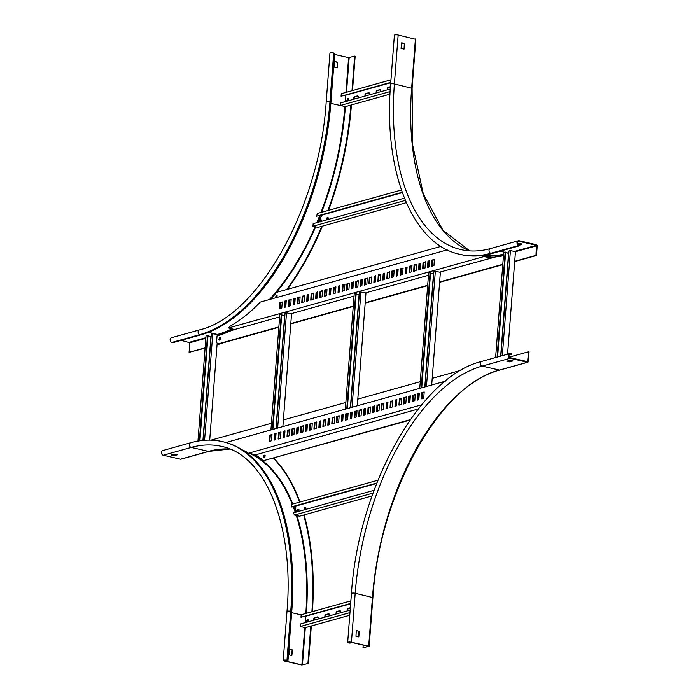 <?xml version="1.0" encoding="UTF-8"?>
<svg xmlns="http://www.w3.org/2000/svg" width="700" height="700" viewBox="0 0 700 700"><rect width="100%" height="100%" fill="white"/><g stroke="black" fill="none" stroke-linecap="round" stroke-linejoin="round"><path stroke-width="1.05" d="M301.551 664.965L284.296 661.001A2.424 0.569 4.4 0 1 283.22 660.433A2.424 0.569 4.4 0 1 284.515 660.039A2.424 0.569 4.4 0 1 286.974 660.249L283.824 660.485L284.629 660.905L301.892 664.869L308.438 663.469L301.551 664.965M291.699 655.55L292.127 650.038L289.45 649.224M291.856 655.585L292.46 649.95L289.564 649.101L289.021 654.736L291.856 655.585M310.791 626.133L307.93 663.355M208.836 451.377L180.862 459.2A1.006 0.823 -105.6 0 1 180.521 459.209L208.495 451.386A202.064 106.146 102.9 0 1 229.81 449.032L208.836 451.377A1.006 0.823 -105.6 0 1 208.495 451.386L191.231 447.422A202.064 106.146 102.9 0 1 221.41 446.373C265.326 454.738 294.42 525.683 286.983 611.468A2.424 0.569 4.4 0 1 288.286 611.065A2.424 0.569 4.4 0 1 290.745 611.275A206.911 108.692 102.9 0 0 222.495 441.639L223.501 441.875A206.911 108.692 102.9 0 1 291.751 611.511L287.98 660.476M311.316 625.992L308.438 663.469M273.385 458.264A212.975 111.877 102.9 0 1 299.556 502.127M303.695 515.034A212.975 111.877 102.9 0 1 311.894 611.765M273.691 458.176A212.975 111.877 102.9 0 1 299.976 502.014M304.124 514.911A212.975 111.877 102.9 0 1 312.41 611.625M172.2 454.702L174.204 455.105L176.269 454.528M163.258 455.236A2.424 1.986 -105.6 0 1 161.438 452.926A2.424 1.986 -105.6 0 1 162.785 450.555L190.759 442.733A2.424 1.986 -105.6 0 0 189.411 445.104A2.424 1.986 -105.6 0 0 191.231 447.422L163.258 455.236L180.521 459.209M174.16 455.691L177.327 454.79L174.554 454.134L171.106 455.017L174.16 455.691L174.204 455.105M181.169 340.349L189.822 342.729L189.079 352.328L205.091 348.11M205.117 347.848L189.079 352.328M200.918 334.828L172.944 342.641L171.938 342.414A2.424 1.986 74.4 0 1 170.117 340.095A2.424 1.986 74.4 0 1 171.465 337.724L199.439 329.91A2.424 1.986 74.4 0 0 198.091 332.281A2.424 1.986 74.4 0 0 199.911 334.591L200.918 334.828A206.911 108.692 102.9 0 0 330.942 102.218L334.705 53.244L333.699 53.016L329.936 101.981L330.942 102.218M223.519 342.703A212.975 111.877 102.9 0 1 217.56 344.627L217.035 344.776M351.409 104.939L350.884 105.087A212.975 111.877 102.9 0 1 327.959 210.525M321.781 226.31A212.975 111.877 102.9 0 1 286.659 289.529M218.155 344.199A212.975 111.877 102.9 0 1 217.061 344.514L217.56 344.627M351.391 105.201A212.975 111.877 102.9 0 1 328.562 210.35M322.411 226.135A212.975 111.877 102.9 0 1 287.394 289.319M334.618 54.425L348.609 57.636L354.655 56.123L351.995 90.72M334.845 61.451L337.68 62.3L337.146 67.944L334.241 67.095L334.714 61.486M171.938 342.414L199.911 334.591A206.911 108.692 102.9 0 0 329.936 101.981A2.424 0.569 4.4 0 0 327.469 101.771A2.424 0.569 4.4 0 0 326.174 102.174L329.945 53.2A2.424 0.569 4.4 0 1 331.24 52.806A2.424 0.569 4.4 0 1 333.699 53.016M334.67 61.582L337.348 62.396L337.26 67.786M354.655 56.123L355.154 56.236L352.511 90.571M527.406 362.25L510.151 358.286A2.424 1.986 -105.6 0 1 508.323 355.976A2.424 1.986 -105.6 0 1 509.679 353.605A2.424 1.986 -105.6 0 1 510.51 353.588L511.516 353.815L511.472 354.41L510.466 354.174A1.82 1.488 74.4 0 0 510.195 357.7L527.59 361.664L528.561 351.75L529.06 351.873L528.325 361.471A1.006 0.823 -105.6 0 1 527.406 362.25L499.433 370.072L482.169 366.109L510.151 358.286M512.934 360.92L509.854 361.865L506.809 361.2L509.976 360.299L512.934 360.92M511.971 360.701L509.906 361.279L507.903 360.876M509.311 357.131L528.561 351.75M508.918 355.119L511.472 354.41M362.985 647.964L368.69 646.196L351.435 642.233A2.424 0.569 -175.6 0 0 348.967 642.023A2.424 0.569 -175.6 0 0 347.672 642.425A2.424 0.569 -175.6 0 0 348.749 642.985L350.088 643.125L348.276 642.469L351.094 642.329L368.358 646.293L362.985 647.964L363.204 645.111M358.505 636.878L358.934 631.374L356.256 630.551L355.985 636.3L358.846 636.764L359.266 631.278L356.248 630.586M350.088 643.125L350.158 642.189M415.695 39.314L398.16 35A2.424 0.569 -175.6 0 0 395.692 34.79A2.424 0.569 -175.6 0 0 394.398 35.192L390.626 84.157A2.424 0.569 -175.6 0 1 391.921 83.764A2.424 0.569 -175.6 0 1 394.389 83.974L398.16 35M404.329 43.4L404.066 49.114L401.047 48.422L401.651 42.779L404.329 43.4L404.066 49.114M401.476 42.91L403.996 43.488M519.837 245.691L519.881 245.105L518.875 244.869A1.82 1.488 -105.6 0 1 519.146 241.351L536.41 245.315L535.972 255.377L536.471 255.491L537.215 245.901A1.006 0.823 74.4 0 0 536.454 244.729L519.19 240.756A2.424 1.986 74.4 0 0 518.359 240.774A2.424 1.986 74.4 0 0 517.003 243.145A2.424 1.986 74.4 0 0 518.831 245.464L519.837 245.691L491.864 253.514A206.911 108.692 102.9 0 1 460.959 254.59L459.952 254.354C412.178 244.58 383.224 171.281 390.626 84.157M535.972 255.377L514.71 261.319M517.65 243.731L519.251 243.364L522.025 244.029L518.971 244.895M520.975 243.757L517.886 244.16M536.471 255.491L514.692 261.581M270.751 299.162A203.683 106.995 -77.1 0 0 276.614 292.338L441 246.391M419.213 269.841L419.668 263.926L420.551 263.48M396.839 276.098L397.294 270.174L398.178 269.736M374.456 282.354L374.911 276.43L375.795 275.993M284.935 307.37L285.39 301.455L286.274 301.009M307.317 301.114L307.773 295.199L308.656 294.761M329.691 294.858L330.146 288.942L331.03 288.505M423.246 268.713L423.701 262.797L425.477 262.106M400.864 274.969L401.319 269.054L403.095 268.363M378.481 281.225L378.936 275.31L380.721 274.619M288.96 306.241L289.415 300.326L291.2 299.635M311.342 299.994L311.797 294.07L313.574 293.379M333.725 293.738L334.18 287.814L335.956 287.123M428.164 267.339L428.619 261.424L429.502 260.977M405.79 273.595L406.245 267.671L407.129 267.234M383.408 279.851L383.863 273.928L384.746 273.49M293.886 304.868L294.341 298.953L295.225 298.515M316.269 298.611L316.724 292.696L317.608 292.259M338.642 292.355L339.098 286.44L339.99 286.002M432.197 266.21L432.652 260.295L434.429 259.604M409.815 272.466L410.27 266.551L412.046 265.86M387.433 278.723L387.887 272.808L389.672 272.116M297.911 303.739L298.366 297.824L300.151 297.132M320.294 297.491L320.749 291.567L322.534 290.876M342.676 291.235L343.131 285.311L344.908 284.629M414.295 271.215L414.75 265.3L416.526 264.609M391.912 277.471L392.368 271.556L394.144 270.865M369.53 283.727L369.985 277.804L371.77 277.121M280.009 308.744L280.464 302.829L282.249 302.137M302.391 302.496L302.846 296.572L304.623 295.881M324.774 296.24L325.229 290.316L327.005 289.625M347.148 289.984L347.602 284.06L349.387 283.377M352.074 288.61L352.529 282.686L353.412 282.249M356.099 287.481L356.562 281.558L358.339 280.875M361.025 286.108L361.48 280.184L362.364 279.746M365.059 284.979L365.514 279.055L367.29 278.373M483.752 255.806L484.689 255.929L483.088 255.649L483.963 256.559L228.559 327.941L234.509 329.516L279.624 316.908M491.409 258.099L491.47 257.276L484.689 255.929M234.509 329.516L229.416 331.328A203.683 106.995 102.9 0 1 217.035 335.939L216.536 342.396L218.173 344.199L278.828 327.25M290.771 323.908L353.246 306.451M365.19 303.109L427.656 285.652M439.6 282.31L502.766 264.661M217.508 344.041L278.863 326.9M290.797 323.558L353.273 306.101M365.216 302.759L427.683 285.303M439.626 281.969L502.793 264.311M439.618 272.195L495.775 256.882A203.683 106.995 -77.1 0 0 503.457 255.727M284.41 315.569L284.882 315.438M290.789 313.793L354.043 296.109M358.82 294.77L359.301 294.639M365.199 292.994L428.453 275.31M433.239 273.98L433.711 273.84M490.744 257.906L483.963 256.559M418.626 270.007L420.096 269.404L420.499 263.165L419.002 263.769L418.626 270.007M396.252 276.264L397.723 275.66L398.116 269.421L396.62 270.025L396.252 276.264M373.87 282.511L375.34 281.916L375.743 275.678L374.238 276.281L373.87 282.511M284.349 307.536L285.819 306.933L286.221 300.694L284.716 301.297L284.349 307.536M306.731 301.28L308.201 300.676L308.604 294.438L307.099 295.041L306.731 301.28M329.105 295.024L330.575 294.42L330.977 288.181L329.481 288.785L329.105 295.024M422.66 268.879L425.023 268.03L425.425 261.791L423.027 262.64L422.66 268.879M400.277 275.135L402.64 274.277L403.043 268.047L400.645 268.896L400.277 275.135M377.895 281.391L380.266 280.534L380.66 274.295L378.271 275.152L377.895 281.391M288.374 306.408L290.745 305.559L291.139 299.32L288.75 300.169L288.374 306.408M310.756 300.151L313.119 299.303L313.521 293.064L311.124 293.912L310.756 300.151M333.139 293.895L335.501 293.046L335.904 286.808L333.506 287.665L333.139 293.895M427.578 267.505L429.047 266.901L429.45 260.662L427.954 261.266L427.578 267.505M405.204 273.761L406.674 273.158L407.067 266.919L405.571 267.523L405.204 273.761M382.821 280.009L384.291 279.414L384.694 273.175L383.189 273.779L382.821 280.009M293.3 305.034L294.77 304.43L295.172 298.191L293.668 298.795L293.3 305.034M315.683 298.777L317.152 298.174L317.555 291.935L316.05 292.539L315.683 298.777M338.065 292.521L339.535 291.918L339.929 285.679L338.433 286.283L338.065 292.521M431.611 266.376L433.974 265.527L434.376 259.289L431.979 260.137L431.611 266.376M409.229 272.632L411.591 271.784L411.994 265.545L409.596 266.394L409.229 272.632M386.846 278.889L389.217 278.031L389.611 271.793L387.223 272.65L386.846 278.889M297.334 303.905L299.696 303.056L300.099 296.817L297.701 297.666L297.334 303.905M319.707 297.649L322.079 296.8L322.473 290.561L320.084 291.419L319.707 297.649M342.09 291.392L344.453 290.544L344.855 284.305L342.457 285.162L342.09 291.392M414.076 265.142L413.674 271.381L416.071 270.533L416.535 264.46L414.199 264.915L414.75 265.3M391.694 271.399L391.291 277.637L393.689 276.78L394.161 270.707L391.825 271.171L392.368 271.556M369.32 277.655L368.918 283.894L371.306 283.036L371.779 276.964L369.442 277.428L369.985 277.804M279.799 302.671L279.396 308.91L281.794 308.061L282.257 301.989L279.921 302.444L280.464 302.829M302.172 296.415L301.779 302.654L304.168 301.805L304.64 295.733L302.304 296.188L302.846 296.572M324.555 290.168L324.152 296.398L326.55 295.549L327.014 289.476L324.686 289.94L325.229 290.316M346.938 283.911L346.535 290.15L348.933 289.293L349.396 283.22L347.06 283.684L347.602 284.06M351.488 288.767L352.957 288.164L353.36 281.925L351.864 282.529L351.488 288.767M355.521 287.648L357.884 286.79L358.286 280.551L355.889 281.409L355.521 287.648M360.439 286.265L361.909 285.661L362.311 279.431L360.815 280.035L360.439 286.265M364.473 285.145L366.835 284.287L367.238 278.049L364.84 278.906L364.473 285.145M228.559 327.941L229.609 326.498A203.683 106.995 -77.1 0 0 258.773 303.66L259.892 302.199L447.204 249.848M483.088 255.649A203.683 106.995 102.9 0 1 481.416 255.605M418.241 409.001L255.491 454.869A203.683 106.995 102.9 0 1 263.664 460.635L410.016 420.079M410.314 419.65L263.664 460.635M283.675 437.517L284.139 431.602L285.023 431.165M306.058 431.261L306.512 425.346L307.396 424.909M328.44 425.014L328.895 419.09L329.779 418.652M417.961 399.989L418.416 394.074L419.3 393.636M395.579 406.245L396.034 400.33L396.918 399.884M373.196 412.501L373.651 406.578L374.544 406.14M278.757 438.9L279.213 432.976L280.989 432.285M301.14 432.644L301.595 426.72L303.371 426.029M323.514 426.387L323.969 420.464L325.754 419.781M413.035 401.371L413.49 395.447L415.275 394.756M390.652 407.619L391.108 401.704L392.892 401.012M368.279 413.875L368.734 407.96L370.51 407.269M274.724 440.02L275.179 434.105L276.071 433.668M297.106 433.764L297.561 427.849L298.445 427.411M319.489 427.516L319.944 421.592L320.828 421.155M409.01 402.491L409.465 396.576L410.349 396.139M386.627 408.748L387.082 402.832L387.966 402.386M364.245 415.004L364.7 409.08L365.584 408.642M269.806 441.394L270.261 435.479L272.037 434.787M292.18 435.146L292.635 429.223L294.42 428.531M314.562 428.89L315.017 422.966L316.803 422.284M404.084 403.865L404.539 397.95L406.315 397.259M381.701 410.121L382.156 404.206L383.941 403.515M359.328 416.377L359.783 410.463L361.559 409.771M287.709 436.398L288.164 430.474L289.94 429.783M310.091 430.141L310.546 424.217L312.322 423.535M332.465 423.885L332.92 417.961L334.705 417.279M421.986 398.869L422.441 392.945L424.226 392.254M399.604 405.116L400.067 399.201L401.844 398.51M377.23 411.373L377.685 405.457L379.461 404.766M354.848 417.629L355.303 411.714L357.079 411.023M350.822 418.757L351.277 412.834L352.161 412.396M345.896 420.131L346.351 414.216L348.127 413.525M341.871 421.26L342.326 415.336L343.21 414.899M336.945 422.634L337.4 416.71L339.176 416.027M461.037 370.283L432.215 378.341M420.271 381.675L357.796 399.14M345.852 402.474L283.386 419.93M271.442 423.273L210.998 440.16M225.995 442.505L445.244 381.229M284.935 430.841L283.465 431.445L283.062 437.684L284.567 437.08L284.988 430.859M307.317 424.585L305.848 425.189L305.445 431.428L306.941 430.824L307.37 424.602M329.691 418.338L328.221 418.941L327.828 425.171L329.324 424.567L329.752 418.346M419.213 393.312L417.743 393.916L417.34 400.155L418.845 399.551L419.274 393.33M396.839 399.569L395.369 400.172L394.966 406.411L396.463 405.808L396.891 399.586M374.456 405.825L372.986 406.429L372.584 412.668L374.08 412.064L374.509 405.834M280.91 431.97L278.539 432.819L278.136 439.058L280.534 438.209L280.963 431.988M303.284 425.714L300.921 426.571L300.519 432.81L302.916 431.953L303.345 425.731M325.666 419.457L323.304 420.315L322.901 426.554L325.299 425.696L325.719 419.475M415.188 394.441L412.825 395.29L412.422 401.529L414.82 400.68L415.24 394.45M392.805 400.697L390.442 401.546L390.04 407.785L392.438 406.936L392.866 400.706M370.422 406.954L368.06 407.803L367.658 414.041L370.055 413.184L370.484 406.963M275.984 433.344L274.514 433.947L274.111 440.186L275.616 439.582L276.036 433.361M298.366 427.088L296.896 427.691L296.494 433.93L297.99 433.326L298.419 427.105M320.74 420.84L319.27 421.435L318.876 427.674L320.373 427.07L320.801 420.849M410.261 395.815L408.791 396.419L408.389 402.658L409.894 402.054L410.322 395.832M387.879 402.071L386.409 402.675L386.015 408.914L387.511 408.31L387.94 402.089M365.505 408.328L364.035 408.931L363.632 415.17L365.129 414.566L365.558 408.336M271.95 434.473L269.588 435.321L269.185 441.56L271.582 440.711L272.011 434.481M294.332 428.216L291.97 429.074L291.567 435.304L293.965 434.455L294.394 428.234M316.715 421.96L314.352 422.817L313.95 429.056L316.348 428.199L316.767 421.977M406.236 396.944L403.865 397.793L403.471 404.031L405.86 403.183L406.289 396.953M383.854 403.2L381.491 404.049L381.089 410.287L383.486 409.439L383.915 403.209M361.471 409.456L359.109 410.305L358.706 416.544L361.104 415.686L361.533 409.465M289.485 435.706L289.887 429.467L287.49 430.325L287.026 436.389L289.485 435.706M311.868 429.45L312.27 423.211L309.873 424.069L309.409 430.141L311.868 429.45M334.25 423.194L334.652 416.955L332.255 417.812L331.783 423.885L334.25 423.194M423.771 398.178L424.165 391.939L421.776 392.787L421.304 398.86L423.771 398.178M401.389 404.434L401.791 398.195L399.394 399.044L398.93 405.116L401.389 404.434M379.006 410.681L379.409 404.451L377.011 405.3L376.547 411.373L379.006 410.681M356.624 416.938L357.026 410.699L354.629 411.556L354.165 417.629L356.624 416.938M352.074 412.081L350.604 412.685L350.201 418.924L351.706 418.32L352.135 412.09M348.049 413.201L345.678 414.059L345.284 420.297L347.672 419.44L348.101 413.219M343.123 414.584L341.652 415.188L341.25 421.426L342.755 420.822L343.175 414.592M339.098 415.704L336.726 416.561L336.332 422.8L338.721 421.942L339.15 415.721M242.515 449.995A203.683 106.995 102.9 0 1 247.328 452.375L248.264 453.267L421.645 404.81M255.194 454.571L248.264 453.267M203.14 440.414L211.312 334.162L212.765 333.76L204.575 440.3M208.338 332.342L217.49 334.442L212.765 333.76M232.671 329.096A203.079 106.671 102.9 0 1 217.796 334.915L217.735 335.738M217.14 343.42L209.702 440.134M199.377 440.877L207.506 335.23L206.054 335.632L197.942 441.105M199.894 440.799L208.014 335.344L207.506 335.23M211.129 336.516L207.97 335.904M210.919 336.578L202.921 440.431M500.885 356.064L508.97 250.976L510.423 250.565L502.338 355.652M536.707 245.779L515.454 251.72L510.423 250.565M515.454 251.72L507.57 354.191M497.079 357.123L505.164 252.035L504.376 252.254L503.711 252.446L495.626 357.534M497.604 356.974L505.662 252.157L505.164 252.035M508.786 253.33L505.627 252.718M508.567 253.391L500.666 356.125M349.965 612.622L300.283 626.509L300.37 625.336L300.484 623.962L350.158 610.076M349.764 615.247L305.314 627.664L300.283 626.509M350.656 603.68L300.991 617.304L350.674 603.418M350.866 600.871L301.192 614.758L300.991 617.304M305.41 616.324L350.639 603.82M317.887 617.059L315.044 617.855A1.417 0.744 -77.1 0 0 314.309 618.747A1.417 0.744 -77.1 0 0 314.213 620.13M329.079 613.935L326.235 614.731A1.417 0.744 -77.1 0 0 325.5 615.615A1.417 0.744 -77.1 0 0 325.404 616.997M350.324 607.994L348.618 608.475A1.417 0.744 -77.1 0 0 347.874 609.367A1.417 0.744 -77.1 0 0 347.786 610.741M340.27 610.803L337.426 611.599A1.417 0.744 -77.1 0 0 336.691 612.491A1.417 0.744 -77.1 0 0 336.595 613.874M317.817 619.115A1.417 0.744 -77.1 0 0 317.66 616.919A1.417 0.744 -77.1 0 0 317.45 616.928L314.545 617.741A1.417 0.744 -77.1 0 0 313.749 618.791A1.417 0.744 -77.1 0 0 313.81 620.244M329.009 615.991A1.417 0.744 -77.1 0 0 328.851 613.795A1.417 0.744 -77.1 0 0 328.641 613.795L325.727 614.609A1.417 0.744 -77.1 0 0 324.94 615.668A1.417 0.744 -77.1 0 0 325.001 617.111M350.341 607.731L348.11 608.361A1.417 0.744 -77.1 0 0 347.322 609.411A1.417 0.744 -77.1 0 0 347.384 610.855M340.2 612.867A1.417 0.744 -77.1 0 0 340.043 610.663A1.417 0.744 -77.1 0 0 339.832 610.671L336.919 611.485A1.417 0.744 -77.1 0 0 336.131 612.535A1.417 0.744 -77.1 0 0 336.192 613.988M305.183 622.65L305.664 616.385M390.136 91.56L340.375 105.464L340.576 102.918L390.285 89.022M389.996 94.159L345.406 106.619L340.375 105.464M390.749 82.635L341.084 96.259L390.766 82.373M390.959 79.826L341.276 93.712L341.084 96.259M345.502 95.279L390.731 82.775M357.98 96.014L355.136 96.81A1.417 0.744 -77.1 0 0 354.401 97.703A1.417 0.744 -77.1 0 0 354.305 99.085M369.171 92.89L366.328 93.678A1.417 0.744 -77.1 0 0 365.592 94.57A1.417 0.744 -77.1 0 0 365.496 95.953M390.425 86.949L388.71 87.43A1.417 0.744 -77.1 0 0 387.966 88.314A1.417 0.744 -77.1 0 0 387.879 89.696M380.363 89.757L377.519 90.554A1.417 0.744 -77.1 0 0 376.784 91.446A1.417 0.744 -77.1 0 0 376.688 92.829M357.91 98.07A1.417 0.744 -77.1 0 0 357.752 95.874A1.417 0.744 -77.1 0 0 357.543 95.882L354.637 96.696A1.417 0.744 -77.1 0 0 353.841 97.746A1.417 0.744 -77.1 0 0 353.902 99.19M369.101 94.946A1.417 0.744 -77.1 0 0 368.944 92.75A1.417 0.744 -77.1 0 0 368.734 92.75L365.82 93.564A1.417 0.744 -77.1 0 0 365.033 94.623A1.417 0.744 -77.1 0 0 365.094 96.066M390.442 86.686L388.203 87.308A1.417 0.744 -77.1 0 0 387.415 88.366A1.417 0.744 -77.1 0 0 387.476 89.81M380.293 91.822A1.417 0.744 -77.1 0 0 380.135 89.618A1.417 0.744 -77.1 0 0 379.925 89.626L377.011 90.44A1.417 0.744 -77.1 0 0 376.224 91.49A1.417 0.744 -77.1 0 0 376.285 92.942M345.275 101.605L345.756 95.34M328.002 217.481A1.417 0.744 -77.1 0 0 327.171 219.048A1.417 0.744 -77.1 0 0 327.233 219.73M327.924 219.537A1.417 0.744 -77.1 0 0 328.239 218.496A1.417 0.744 -77.1 0 0 327.766 217.341A1.417 0.744 -77.1 0 0 326.672 218.934A1.417 0.744 -77.1 0 0 326.83 219.844M320.924 221.498A1.111 0.586 -77.1 0 0 321.352 220.421M317.984 222.32L322.175 215.014L402.308 192.623M404.416 198.161L313.162 223.668L312.961 226.214L317.993 227.369L406.315 202.685M401.389 189.998L317.704 213.386L316.243 216.282L402.264 192.5M316.243 216.282L402.176 192.273M312.961 226.214L405.335 200.401M304.92 509.635A1.417 0.744 102.9 0 1 304.868 508.952A1.417 0.744 102.9 0 1 305.69 507.386M304.517 509.749A1.417 0.744 102.9 0 1 304.36 508.839A1.417 0.744 102.9 0 1 305.463 507.246A1.417 0.744 102.9 0 1 305.926 508.401A1.417 0.744 102.9 0 1 305.62 509.442M295.785 505.934L295.724 510.108L296.791 511.91M296.039 505.995L376.67 483.455M374.054 490.315L293.422 512.855L294.49 515.043L299.512 516.197L372.033 495.933M294.49 515.043L373.047 493.089M376.731 483.306L291.865 507.028L291.366 506.914L291.559 504.367L377.956 480.218M376.845 483.017L291.366 506.914M503.134 259.936L503.23 258.668M347.226 98.928L347.095 100.31L347.226 98.928M347.191 98.945A1.111 0.586 102.9 0 1 347.34 98.761A1.111 0.586 102.9 0 1 347.594 98.612A1.111 0.586 102.9 0 1 347.743 98.612A1.111 0.586 102.9 0 1 348.092 99.689A1.111 0.586 102.9 0 1 347.392 100.782A1.111 0.586 102.9 0 1 347.244 100.782A1.111 0.586 102.9 0 1 346.946 100.468A1.111 0.586 102.9 0 1 346.894 100.24M347.821 98.647A1.111 0.586 102.9 0 1 347.909 98.656A1.111 0.586 102.9 0 1 348.259 99.733A1.111 0.586 102.9 0 1 347.559 100.817A1.111 0.586 102.9 0 1 347.41 100.817A1.111 0.586 102.9 0 1 347.331 100.791M348.364 98.901A0.971 0.507 102.9 0 1 348.67 99.846A0.971 0.507 102.9 0 1 348.058 100.791M319.848 219.669L319.646 221.06L319.848 219.669M319.777 219.686A1.111 0.586 102.9 0 1 319.926 219.511A1.111 0.586 102.9 0 1 320.241 219.354A1.111 0.586 102.9 0 1 320.329 219.362A1.111 0.586 102.9 0 1 320.67 220.491A1.111 0.586 102.9 0 1 319.926 221.532A1.111 0.586 102.9 0 1 319.83 221.524A1.111 0.586 102.9 0 1 319.533 221.218A1.111 0.586 102.9 0 1 319.48 220.99M320.408 219.389A1.111 0.586 102.9 0 1 320.495 219.398A1.111 0.586 102.9 0 1 320.836 220.526A1.111 0.586 102.9 0 1 320.092 221.567A1.111 0.586 102.9 0 1 319.996 221.567A1.111 0.586 102.9 0 1 319.918 221.532M320.959 219.651A0.971 0.507 102.9 0 1 321.248 220.631A0.971 0.507 102.9 0 1 320.6 221.541M276.159 295.418L275.852 296.8L276.159 295.418M276.036 295.435A1.111 0.586 102.9 0 1 276.185 295.251A1.111 0.586 102.9 0 1 276.579 295.102A1.111 0.586 102.9 0 1 276.588 295.102A1.111 0.586 102.9 0 1 276.911 296.31A1.111 0.586 102.9 0 1 276.098 297.273A1.111 0.586 102.9 0 1 276.089 297.273A1.111 0.586 102.9 0 1 275.791 296.957A1.111 0.586 102.9 0 1 275.73 296.73M276.588 295.102L276.754 295.146A1.111 0.586 102.9 0 1 276.754 295.146A1.111 0.586 102.9 0 1 277.078 296.354A1.111 0.586 102.9 0 1 276.264 297.308A1.111 0.586 102.9 0 1 276.255 297.308A1.111 0.586 102.9 0 1 276.246 297.308L276.089 297.273M219.319 338.039L218.881 339.36L219.319 338.039M219.126 338.021A1.111 0.586 102.9 0 1 219.275 337.846A1.111 0.586 102.9 0 1 219.686 337.689A1.111 0.586 102.9 0 1 219.782 337.733A1.111 0.586 102.9 0 1 219.975 339.001A1.111 0.586 102.9 0 1 219.188 339.859A1.111 0.586 102.9 0 1 219.082 339.815A1.111 0.586 102.9 0 1 218.89 339.544A1.111 0.586 102.9 0 1 218.829 339.325M219.765 337.724A1.111 0.586 102.9 0 1 219.852 337.733A1.111 0.586 102.9 0 1 219.949 337.776A1.111 0.586 102.9 0 1 220.141 339.045A1.111 0.586 102.9 0 1 219.354 339.894A1.111 0.586 102.9 0 1 219.275 339.868M220.395 338.021A0.971 0.507 102.9 0 1 220.561 339.124A0.971 0.507 102.9 0 1 219.87 339.868M264.084 455.945L263.34 456.68L263.585 455.595L264.084 455.945M263.716 455.508A1.111 0.586 102.9 0 1 263.865 455.332A1.111 0.586 102.9 0 1 264.267 455.175A1.111 0.586 102.9 0 1 264.644 455.892A1.111 0.586 102.9 0 1 263.769 457.345A1.111 0.586 102.9 0 1 263.471 457.03A1.111 0.586 102.9 0 1 263.419 456.811M264.355 455.21A1.111 0.586 102.9 0 1 264.434 455.219A1.111 0.586 102.9 0 1 264.81 455.927A1.111 0.586 102.9 0 1 263.944 457.38A1.111 0.586 102.9 0 1 263.856 457.354M297.832 510.16L297.089 510.764L297.342 509.679L297.832 510.16M297.465 509.591A1.111 0.586 102.9 0 1 297.623 509.416A1.111 0.586 102.9 0 1 298.025 509.267A1.111 0.586 102.9 0 1 298.392 510.177A1.111 0.586 102.9 0 1 297.526 511.429A1.111 0.586 102.9 0 1 297.229 511.123A1.111 0.586 102.9 0 1 297.168 510.895M298.104 509.294A1.111 0.586 102.9 0 1 298.191 509.302A1.111 0.586 102.9 0 1 298.559 510.213A1.111 0.586 102.9 0 1 297.692 511.472A1.111 0.586 102.9 0 1 297.614 511.438M298.97 510.352A0.971 0.507 102.9 0 1 298.217 511.446M298.646 509.556A0.971 0.507 102.9 0 1 298.97 510.248M307.449 620.664L306.723 621.154L306.967 620.069L307.449 620.664M307.099 619.99A1.111 0.586 102.9 0 1 307.248 619.806A1.111 0.586 102.9 0 1 307.65 619.657A1.111 0.586 102.9 0 1 308 620.742A1.111 0.586 102.9 0 1 307.151 621.827A1.111 0.586 102.9 0 1 306.854 621.512A1.111 0.586 102.9 0 1 306.801 621.285M307.729 619.692A1.111 0.586 102.9 0 1 307.816 619.701A1.111 0.586 102.9 0 1 308.166 620.786A1.111 0.586 102.9 0 1 307.317 621.863A1.111 0.586 102.9 0 1 307.239 621.836M308.578 620.891A0.971 0.507 102.9 0 1 307.842 621.836M308.271 619.946A0.971 0.507 102.9 0 1 308.586 620.847M276.185 428.479L285.058 313.215L286.51 312.804L277.646 428.067M282.87 426.606L291.541 313.959L286.51 312.804M272.387 429.537L281.251 314.274L280.473 314.493L279.799 314.685L270.926 429.949M272.904 429.398L281.759 314.396L281.251 314.274M284.874 315.569L281.715 314.956M284.655 315.63L275.966 428.54M350.604 407.68L359.467 292.416L360.929 292.005L352.056 407.277M357.289 405.816L365.951 293.169L360.929 292.005M346.797 408.748L355.67 293.475L354.209 293.886L345.345 409.15M347.322 408.599L356.169 293.598L355.67 293.475M359.293 294.77L356.125 294.158M359.074 294.831L350.385 407.741M425.014 386.881L433.886 271.618L434.665 271.399L435.339 271.215L426.466 386.479M431.699 385.017L440.37 272.37L435.339 271.215M421.207 387.949L430.08 272.685L428.627 273.088L419.755 388.351M421.733 387.8L430.579 272.799L430.08 272.685M433.703 273.971L430.544 273.359M433.484 274.033L424.795 386.942M305.62 616.376L305.139 622.668M304.762 627.541L301.892 664.869M291.664 612.684L301.184 614.871M284.681 660.188L284.629 660.905M305.314 627.664L302.444 664.886M286.974 660.249L290.745 611.275L291.751 611.511M243.329 450.537A203.079 106.671 102.9 0 1 244.484 450.905M251.545 453.801A203.079 106.671 102.9 0 1 292.784 504.026M293.755 506.502A203.079 106.671 102.9 0 1 295.794 512.19M296.879 515.497A203.079 106.671 102.9 0 1 306.408 613.296M244.615 451.412A202.668 106.461 102.9 0 1 247.642 452.559M249.445 453.338A202.668 106.461 102.9 0 1 292.233 504.175M293.204 506.651A202.668 106.461 102.9 0 1 295.243 512.347M296.231 515.349A202.668 106.461 102.9 0 1 305.839 613.462M173.924 455.096L173.88 455.683M231.814 328.895A202.668 106.461 102.9 0 1 217.49 334.442L216.711 334.661M211.155 336.219L210.332 336.446M205.896 337.689L189.516 342.265M205.852 338.249L189.822 342.729M330.846 103.39L345.406 106.619A203.079 106.671 102.9 0 1 321.615 212.293M320.425 215.373A203.079 106.671 102.9 0 1 317.555 222.434M315.683 226.835A203.079 106.671 102.9 0 1 270.445 299.25M344.855 106.496L344.846 106.61A202.668 106.461 102.9 0 1 320.95 212.485M319.751 215.565A202.668 106.461 102.9 0 1 316.873 222.626M315.123 226.713A202.668 106.461 102.9 0 1 269.404 299.539M349.169 57.654L346.509 92.251M348.609 57.636L345.94 92.409M345.713 95.331L345.231 101.623M527.039 361.567L527.817 361.349M509.302 354.498L510.466 354.174M372.741 597.581L355.197 593.259A202.064 106.146 102.9 0 1 482.169 366.109A2.424 1.986 -105.6 0 1 480.349 363.79A2.424 1.986 -105.6 0 1 481.705 361.419L509.679 353.605M369.136 646.433L372.908 597.459C379.339 493.141 440.589 383.819 499.782 370.064A1.006 0.823 -105.6 0 1 499.433 370.072A202.064 106.146 102.9 0 0 372.461 597.231L368.69 646.196M351.435 642.233L355.197 593.259A2.424 0.569 -175.6 0 0 352.739 593.049A2.424 0.569 -175.6 0 0 351.444 593.451C358.207 487.156 419.825 376.233 481.705 361.419M349.081 642.889L349.134 642.18M509.906 361.279L509.854 361.865M509.626 361.27L509.574 361.865M411.924 88.288L394.389 83.974A202.064 106.146 102.9 0 0 461.037 249.629C470.391 251.773 480.174 251.431 490.385 248.596A2.424 1.986 74.4 0 0 489.029 250.968A2.424 1.986 74.4 0 0 490.858 253.277L491.864 253.514M469.761 250.898A202.064 106.146 102.9 0 1 411.652 87.938L415.415 38.964M503.528 254.852A203.079 106.671 102.9 0 1 482.589 255.447M505.645 252.49L508.427 253.129A202.668 106.461 102.9 0 1 507.981 253.251M503.562 254.31A202.668 106.461 102.9 0 1 484.12 255.22M500.08 251.213L504.49 252.227M518.831 245.464L490.858 253.277A206.911 108.692 102.9 0 1 459.952 254.354M536.41 245.315L514.36 251.475M519.146 241.351L517.983 241.675M518.586 244.773L518.621 244.335M518.858 244.869L518.901 244.344M485.441 255.885L485.38 256.672M365.514 279.055L364.84 278.906M365.636 278.836L364.971 278.679M361.48 280.184L360.815 280.035M361.611 279.956L360.938 279.808M356.562 281.558L355.889 281.409M356.685 281.33L356.011 281.181M352.529 282.686L351.864 282.529M352.66 282.459L351.986 282.31M347.734 283.832L347.06 283.684M325.351 290.089L324.686 289.94M302.977 296.345L302.304 296.188M280.595 302.601L279.921 302.444M370.116 277.585L369.442 277.428M392.49 271.329L391.825 271.171M414.873 265.072L414.199 264.915M343.131 285.311L342.457 285.162M343.254 285.084L342.589 284.935M320.749 291.567L320.084 291.419M320.88 291.34L320.206 291.191M298.366 297.824L297.701 297.666M298.498 297.596L297.824 297.439M387.887 272.808L387.223 272.65M388.019 272.58L387.345 272.422M410.27 266.551L409.596 266.394M410.401 266.324L409.727 266.166M432.652 260.295L431.979 260.137M432.775 260.067L432.11 259.91M339.098 286.44L338.433 286.283M339.229 286.213L338.555 286.055M316.724 292.696L316.05 292.539M316.846 292.469L316.181 292.311M294.341 298.953L293.668 298.795M294.473 298.725L293.799 298.567M383.863 273.928L383.189 273.779M383.985 273.7L383.32 273.551M406.245 267.671L405.571 267.523M406.368 267.444L405.703 267.295M428.619 261.424L427.954 261.266M428.75 261.196L428.076 261.039M334.18 287.814L333.506 287.665M334.303 287.586L333.637 287.438M311.797 294.07L311.124 293.912M311.929 293.842L311.255 293.694M289.415 300.326L288.75 300.169M289.546 300.099L288.873 299.941M378.936 275.31L378.271 275.152M379.067 275.082L378.394 274.925M401.319 269.054L400.645 268.896M401.441 268.826L400.776 268.669M423.701 262.797L423.027 262.64M423.824 262.57L423.159 262.412M330.146 288.942L329.481 288.785M330.277 288.715L329.604 288.558M307.773 295.199L307.099 295.041M307.895 294.971L307.23 294.814M285.39 301.455L284.716 301.297M285.512 301.227L284.848 301.07M374.911 276.43L374.238 276.281M375.034 276.203L374.369 276.054M397.294 270.174L396.62 270.025M397.416 269.946L396.743 269.797M419.668 263.926L419.002 263.769M419.799 263.699L419.125 263.541M337.4 416.71L336.726 416.561M337.523 416.491L336.858 416.334M342.326 415.336L341.652 415.188M342.449 415.109L341.784 414.96M346.351 414.216L345.678 414.059M346.483 413.989L345.809 413.831M351.277 412.834L350.604 412.685M351.4 412.606L350.735 412.457M355.303 411.714L354.629 411.556M355.434 411.486L354.76 411.329M377.685 405.457L377.011 405.3M377.808 405.23L377.142 405.072M400.067 399.201L399.394 399.044M400.19 398.974L399.516 398.816M422.441 392.945L421.776 392.787M422.572 392.717L421.899 392.569M332.92 417.961L332.255 417.812M333.051 417.734L332.377 417.585M310.546 424.217L309.873 424.069M310.669 423.99L310.004 423.841M288.164 430.474L287.49 430.325M288.286 430.246L287.621 430.098M359.783 410.463L359.109 410.305M359.905 410.235L359.24 410.078M382.156 404.206L381.491 404.049M382.287 403.979L381.614 403.821M404.539 397.95L403.865 397.793M404.67 397.723L403.996 397.565M315.017 422.966L314.352 422.817M315.149 422.739L314.475 422.59M292.635 429.223L291.97 429.074M292.766 428.995L292.092 428.846M270.261 435.479L269.588 435.321M270.384 435.251L269.719 435.094M364.7 409.08L364.035 408.931M364.831 408.852L364.158 408.704M387.082 402.832L386.409 402.675M387.214 402.605L386.54 402.447M409.465 396.576L408.791 396.419M409.588 396.349L408.922 396.191M319.944 421.592L319.27 421.435M320.066 421.365L319.401 421.207M297.561 427.849L296.896 427.691M297.692 427.621L297.019 427.464M275.179 434.105L274.514 433.947M275.31 433.877L274.636 433.72M368.734 407.96L368.06 407.803M368.856 407.733L368.191 407.575M391.108 401.704L390.442 401.546M391.239 401.476L390.565 401.319M413.49 395.447L412.825 395.29M413.621 395.22L412.947 395.062M323.969 420.464L323.304 420.315M324.1 420.236L323.426 420.088M301.595 426.72L300.921 426.571M301.717 426.493L301.044 426.344M279.213 432.976L278.539 432.819M279.335 432.749L278.67 432.591M373.651 406.578L372.986 406.429M373.783 406.35L373.109 406.201M396.034 400.33L395.369 400.172M396.165 400.102L395.491 399.945M418.416 394.074L417.743 393.916M418.539 393.846L417.874 393.689M328.895 419.09L328.221 418.941M329.017 418.863L328.352 418.714M306.512 425.346L305.848 425.189M306.644 425.119L305.97 424.961M284.139 431.602L283.465 431.445M284.261 431.375L283.588 431.217M337.426 611.599L336.919 611.485M348.618 608.475L348.11 608.361M326.235 614.731L325.727 614.609M315.044 617.855L314.545 617.741M377.519 90.554L377.011 90.44M388.71 87.43L388.203 87.308M366.328 93.678L365.82 93.564M355.136 96.81L354.637 96.696M286.983 611.468L283.22 660.433M222.495 441.639C212.284 439.32 201.705 439.679 190.759 442.733M326.174 102.174C319.769 206.859 258.16 316.365 199.439 329.91M499.782 370.064L527.756 362.25M347.672 642.425L351.444 593.451M469.796 250.898L442.969 230.274L423.299 193.9L412.668 145.04L412.099 88.174L415.861 39.2M518.359 240.774L490.385 248.596M483.525 255.754L483.98 255.806M347.874 101.098C349.055 99.89 349.072 99.015 347.935 98.481L347.664 98.604M320.373 221.865C321.58 221.226 321.659 220.343 320.618 219.214L320.25 219.354M276.509 295.094L277.043 294.971M219.109 339.832L219.362 340.104C220.456 340.069 220.78 339.246 220.334 337.636L219.607 337.689M264.189 455.175L264.967 455.157L265.317 455.998M298.672 511.385L298.97 509.582L297.946 509.259M308.306 621.775L308.595 619.981L307.571 619.649"/></g></svg>
